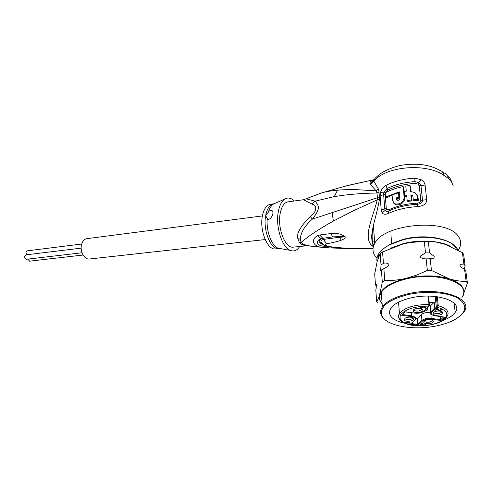 <?xml version="1.0" encoding="UTF-8"?>
<svg xmlns="http://www.w3.org/2000/svg" width="492" height="492" viewBox="0 0 492 492"><rect width="100%" height="100%" fill="white"/><g stroke="black" fill="none" stroke-linecap="round" stroke-linejoin="round"><path stroke-width="0.74" d="M26.586 259.253L26.482 259.266C25.049 259.001 24.459 257.943 24.711 256.092L26.033 254.838L81.174 248.134M26.519 254.776L25.91 252.088L27.22 250.846L81.703 244.02M29.674 261.16L27.718 259.124M89.649 258.983L89.2 259.032C84.175 259.659 79.618 250.883 81.629 244.29C82.668 240.865 84.501 238.977 87.127 238.626L262.396 215.927M429.202 302.555L434.184 302.272L434.83 308.256L435.383 308.945L437.001 308.035L436.373 307.414L437.099 306.731L437.726 307.352L438.267 305.76L437.32 305.919L436.299 296.596M413.809 309.431C414.055 310.846 415.857 311.331 419.196 310.895L421.669 309.64L421.755 308.822M419.676 312.383C421.97 311.83 423.077 311.024 423.009 309.972C422.118 308.478 419.824 308.01 416.127 308.564L413.913 309.37C411.909 311.805 413.833 312.807 419.676 312.383M432.923 314.154L433.723 312.082C437.259 310.63 440.211 310.643 442.585 312.119L442.837 312.592C443.636 314.942 434.596 316.35 432.923 314.154M430.082 323.576C424.455 323.988 422.573 323.047 424.436 320.759L426.705 319.948C430.309 319.431 432.536 319.874 433.384 321.276C433.446 322.278 432.345 323.047 430.082 323.576M404.307 320.181L405.008 318.139C408.385 316.768 411.257 316.793 413.637 318.219L413.938 318.742C414.676 320.999 406.06 322.272 404.307 320.181M420.611 307.648L425.137 307.93L424.676 307.537L426.004 308.047L420.611 307.648M437.696 308.57L439.288 310.421L440.297 310.286L441.017 309.616L440.734 309.308L441.373 309.173L441.607 309.64L441.152 310.181L439.682 310.741L438.606 310.6L437.29 308.951L435.863 310.28L435.322 310.212L437.154 308.496L438.317 309.406M420.236 324.892L420.611 323.982L421.656 323.564L422.425 323.515L421.084 324.093L420.672 324.597L420.955 324.886L422.812 324.369L423.231 324.425L423.077 325.009L424.012 325.132L424.897 324.646L424.983 323.902L425.58 324.234L424.836 325.144L423.833 325.409L422.45 324.929L420.715 325.101L420.193 324.431M410.316 323.133L407.21 323.029L406.749 323.472L406.121 323.392L406.583 322.949L405.113 322.752L406.853 322.678L407.96 321.608L410.316 323.133M434.184 302.272L430.125 306.245L430.746 312.186L431.152 311.725L430.525 305.778M444.03 317.008L434.879 315.784C431.447 315.151 430.414 314.001 431.767 312.34L435.383 308.945M411.312 323.545L417.708 324.382L418.052 325.218L422.548 320.999L421.945 320.39C424.147 318.736 427.29 318.078 431.386 318.422L440.629 319.652L440.285 316.577M421.367 314.536L417.148 318.576L417.708 324.382L421.945 320.39L421.367 314.536C423.483 312.906 426.552 312.229 430.568 312.525M417.148 318.576L415.635 318.373M413.501 318.09L412.794 317.998M423.489 311.774L427.419 310.046L427.031 308.484M428.052 307.34L423.913 311.288C421.865 312.857 418.944 313.484 415.162 313.152L405.174 311.823L401.712 315.292L411.619 316.608C415.051 317.248 416.127 318.373 414.848 319.978L410.426 324.216L418.052 325.218M415.162 313.152L405.291 311.903L401.712 315.292M415.039 319.972L410.426 324.216M429.178 305.661L429.436 304.806L429.159 305.846L427.96 306.787L428.87 306.116M429.436 304.806L428.987 304.499L428.667 306.129C415.273 306.215 406.011 308.951 400.882 314.339C398.089 319.788 402.278 323.484 413.458 325.421C425.475 326.528 435.42 324.72 443.298 319.997C449.381 314.794 447.523 310.581 437.726 307.352L437.001 308.035M437.099 306.731L437.32 305.919M443.55 317.014L440.629 319.652L440.967 320.501L444.737 317.106M441.582 311.473L441.49 312.266C439.024 313.964 436.472 314.167 433.827 312.857L433.618 312.149M432.173 320.194L432.074 320.913L429.614 322.131C426.429 322.543 424.682 322.094 424.375 320.802M412.739 317.641L412.64 318.379C410.297 319.991 407.819 320.163 405.199 318.908L404.953 318.176M425.648 307.74L425.709 308.33M425.106 307.598L425.137 307.93M440.961 309.099L441.017 309.616M440.924 309.136L440.955 309.443M441.355 309.991L441.262 309.142M441.152 310.181L441.029 309.093M440.734 310.452L440.691 310.034M440.315 310.612L440.278 310.292M439.682 310.741L439.645 310.427M439.196 310.729L439.159 310.354M438.981 310.704L438.932 310.224M438.606 310.6L438.501 309.646M438.384 310.458L438.261 309.37M437.24 308.509L437.29 308.951M435.863 310.28L435.807 309.757M420.371 324.203L420.451 325.021M421.054 323.761L421.084 324.093M420.758 323.902L420.801 324.357M422.911 324.388L422.96 324.898M424.996 323.902L425.033 324.413M425.371 324.757L425.291 323.982M425.272 324.849L425.186 323.951M424.836 325.144L424.793 324.738M423.157 325.372L423.126 325.034M422.788 325.273L422.708 324.468M422.573 325.144L422.523 324.615M420.715 325.101L420.562 324.025M410.039 323.404L409.99 322.863M407.155 322.389L407.21 323.029M406.749 323.472L406.681 322.66M406.552 322.641L406.583 322.949M408.231 321.645L409.473 323.023L409.418 322.389M407.425 322.125L407.487 322.764L408.268 322.008M407.487 322.764L409.473 323.023M319.087 193.737L321.411 192.981C325.433 191.732 330.808 190.791 337.524 190.158C344.714 189.623 350.759 189.445 355.661 189.617L376.085 190.841L377.001 193.024L377.413 197.759L312.383 219.106C319.689 209.444 319.991 206.868 315.077 201.154L306.454 198.891M307.266 245.711L292.943 247.181C285.151 248.196 277.328 228.3 280.114 213.811C281.547 206.369 284.29 202.372 288.33 201.818L303.515 199.727L312.119 204.18L315.077 201.154L334.277 196.628C347.383 194.42 361.626 193.215 377.001 193.024L379.049 191.966L378.403 188.989L373.809 181.148C385.728 166.437 425.285 162.661 443.501 175.103L448.47 178.51L451.379 181.671L453.132 185.546M373.717 245.533L373.723 245.539C371.712 241.338 371.608 234.579 373.41 225.275C376.349 214.192 378.354 205.595 379.43 199.469L379.049 191.966M373.674 245.674L373.502 245.428C372.942 245.483 372.352 243.134 371.737 238.38C371.405 236.837 371.964 232.47 373.41 225.275L374.707 243.472C383.391 223.639 447.554 217.87 458.483 236.572C461.213 240.533 461.404 244.659 459.042 248.94L458.249 250.219M376.995 258.097L376.306 257.39C372.506 253.146 371.977 248.509 374.707 243.472M425.082 185.041C424.928 183.067 423.581 181.284 421.054 179.678L418.717 182.581L420.955 185.546L422.523 200.152C422.443 202.538 420.715 203.922 417.333 204.303C406.724 204.875 397.247 207.089 388.908 210.939C387.266 211.646 386.048 211.468 385.254 210.404L384.781 208.903L383.631 194.58L383.828 192.704L387.044 188.522C395.242 184.555 404.553 182.268 414.996 181.659L418.717 182.581L417.776 184.039L419.264 185.816L425.082 185.041L426.699 199.654C426.81 203.602 423.821 205.92 417.726 206.622C406.786 207.206 397.019 209.475 388.428 213.417C385.451 214.703 383.336 214.487 382.069 212.772L381.245 210.182L380.138 195.884L380.488 192.563C381.398 189.297 383.268 186.855 386.103 185.25C394.504 181.148 404.067 178.787 414.781 178.153L421.054 179.678M378.403 188.989L376.085 190.841L370.168 184.045C369.314 182.557 370.439 181.259 373.551 180.158M374.959 178.528L373.477 180.386L373.354 181.05L373.809 181.148L370.728 184.592M373.723 179.764L345.513 186.031M379.473 196.714L377.413 197.759L377.272 199.85C373.077 216.738 363.151 236.56 371.355 245.034L373.348 246.72M312.119 204.18C317.666 205.348 316.645 212.378 310.243 216.591C300.403 226.338 296.282 233.712 297.881 238.712L299.382 242.421L301.43 244.395L305.04 245.643L307.205 245.705M310.243 216.591L312.383 219.106C304.726 225.767 300.71 232.439 300.323 239.137L301.141 242.396C309.105 235.785 317.598 229.856 333.336 221.093L353.01 210.933L377.272 199.85L379.43 199.469M321.35 247.255L311.196 246.264L303.201 244.395L301.141 242.396L299.382 242.421M374.523 240.865L372.032 241.431M329.123 247.882L321.479 247.261C313.103 246.387 310.513 239.463 317.512 235.73L319.775 234.985L330.735 233.571C335.187 233.436 338.41 233.626 340.409 234.155L345.095 236.547C345.556 237.864 344.289 239.075 341.307 240.17C337.813 241.48 332.838 242.691 326.368 243.804L323.711 239.383C321.713 239.881 320.784 240.773 320.919 242.058L323.158 244.561M373.004 248.688L351.589 248.663C343.225 248.085 337.34 247.71 329.093 246.523L329.093 246.523C325.23 245.668 324.326 244.764 326.368 243.804L322.82 238.312L321.35 238.755C318.103 241.16 319.185 243.392 324.591 245.453M351.589 248.663L356.829 248.934M308.232 245.809L303.201 244.395L301.424 244.389M321.866 243.355L321.547 243.466M292.943 247.181L293.65 247.107M299.733 246.486C297.088 250.539 293.909 251.824 290.194 250.342C282.014 247.335 275.471 226.72 278.263 211.99C279.462 205.398 281.701 201.056 284.973 198.977C288.054 197.255 291.196 197.925 294.407 200.982M269.401 210.877L272.156 210.951L271.701 210.508L269.401 210.877L265.717 215.398C267.193 208.337 269.905 204.475 273.86 203.805M271.701 210.508C272.746 210.914 273.128 211.966 272.851 213.663C272.156 216.904 270.495 218.928 267.857 219.739L265.668 215.68C262.789 230.022 270.686 249.672 278.626 248.644L276.073 248.909M272.156 210.951L272.586 211.191M273.368 203.885L270.797 204.235C266.664 204.801 263.853 208.756 262.359 216.111C259.456 230.416 267.377 250.01 275.348 248.983M332.518 248.036L331.184 247.082M332.438 248.03L331.104 247.076M350.821 248.694L328.25 247.845L327.943 246.603M326.319 246.166C316.934 246.953 314.382 240.699 321.35 238.755L317.512 235.73M319.702 234.998L322.82 238.312L332.801 236.861L344.228 236.566C343.244 237.058 341.632 237.273 339.382 237.224L323.767 239.37L319.775 234.985M330.735 233.571L332.801 236.861L344.148 236.511L344.824 236.123M345.095 236.547L339.382 237.224L341.307 240.17M323.029 244.456C321.073 243.042 320.372 242.248 320.919 242.07C322.291 244.598 325.132 246.203 329.443 246.867L329.837 246.922M351.731 248.694L329.88 246.922M356.669 248.934L356.19 248.915M352.985 248.761L349.867 248.595M442.708 172.323C445.893 173.307 447.812 175.367 448.47 178.51M370.168 184.045L373.354 181.05L373.047 180.933L373.471 180.386C375.341 178.036 376.017 176.954 382.056 172.594C390.39 168.055 397.973 165.453 404.818 164.795C418.563 163.166 430.192 164.998 439.719 170.287C442.148 171.001 443.409 172.606 443.501 175.103M372.905 180.552L372.339 181.357L373.508 180.281M373.453 180.466L372.801 180.607M414.781 178.153L415.1 183.418L417.776 184.039M419.264 185.816L420.814 200.41C420.666 201.978 419.442 202.895 417.142 203.153L417.726 206.622M388.428 213.417L389.141 209.703L386.614 209.358L386.294 208.423L385.125 194.082L385.273 192.919L387.512 190.164C395.605 186.259 404.799 184.014 415.1 183.418M411.091 191.548L410.58 186.388L409.916 185.49L405.783 186.087L406.269 191.124L404.486 191.443L404.898 195.785L406.687 195.465L407.179 200.57L411.361 199.992L410.851 194.881L412.179 195.139L412.886 196.142L413.255 199.795L417.665 199.512L417.29 195.853L414.947 192.52L410.525 191.591L409.916 185.49M413.255 199.795L413.926 200.693L418.36 200.447L417.979 196.794L416.804 194.371M407.179 200.57L407.837 201.425L412.025 200.871L411.515 195.767L412.868 196.044M406.779 196.419L405.549 196.64L404.898 195.785M404.805 198.258L403.778 187.44L403.132 186.585C396.626 187.932 390.82 189.912 385.716 192.526L386.066 196.8L399.252 191.886L399.842 198.651C399.406 199.986 398.508 200.515 397.161 200.238L396.534 199.328L397.185 200.158L397.05 198.713L396.404 197.876L398.877 197.163L398.483 192.827L392.056 194.906L392.554 200.674L394.701 203.805C399.332 204.703 402.481 202.87 404.147 198.313L404.153 197.409L404.805 198.258L404.793 199.162C403.089 203.731 399.947 205.551 395.359 204.635L393.711 203.153M397.05 198.713L399.522 197.999L399.129 193.67L398.483 192.827M399.344 192.876L398.661 193.061M392.087 195.25L386.755 197.667L386.066 196.8M418.36 200.447L417.665 199.512M411.515 195.767L410.851 194.881M412.025 200.871L411.361 199.992M403.132 186.585L404.153 197.409M399.522 197.999L398.877 197.163M396.404 197.876L396.534 199.328M443.064 320.415C448.962 318.183 453.015 315.483 455.217 312.328C463.913 301.467 435.684 291.867 410.838 297.937C400.679 300.354 393.981 303.816 390.74 308.33C387.216 315.181 391.853 320.163 404.652 323.275M377.936 258.853L378.563 255.348M383.698 248.534L390.347 244.149L402.991 239.413C424.276 233.54 451.17 238.226 456.139 248.417M457.861 250.004L457.443 249.18C452.357 238.694 424.596 233.848 402.647 239.905L389.615 244.782C384.252 247.611 380.537 250.76 378.477 254.223C376.983 256.799 376.521 259.327 377.087 261.799M402.923 244.02L409.27 242.648L424.282 241.289L428.304 241.32L429.559 252.913L434.19 256.277C434.331 258.06 433.391 258.737 431.367 258.3L426.054 258.072L427.357 270.452L431.466 270.489L449.319 278.816C461.373 283.029 465.906 288.687 462.917 295.784L467.4 283.054L466.152 281.43C460.819 281.467 455.211 280.594 449.319 278.816C436.238 275.096 421.81 274.942 406.041 278.367C398.791 279.997 391.7 280.735 384.769 280.569L382.315 282.137L379.609 294.819C378.637 298.035 377.647 300.311 376.638 301.639L378.108 303.109M427.357 270.452L416.804 275.059L406.041 278.367C390.931 282.279 382.118 287.765 379.609 294.819C378.797 297.728 379.424 300.452 381.509 302.998M462 297.537L462.597 296.399M402.923 244.014L382.579 251.953L380.181 253.595L377.192 261.4L374.701 273.964L375.47 284.973L375.876 284.179C376.638 282.937 376.275 288.822 375.814 289.899L376.638 301.639M382.579 251.953L383.446 263.325C386.22 262.279 391.7 264.106 387.142 266.861L381.405 270.022L382.315 282.137M381.405 270.022L380.636 270.963L381.029 264.942L380.181 253.595M383.84 268.423L384.769 280.569M376.355 285.926L375.47 284.973M383.446 263.325L381.029 264.942M467.4 283.054L465.801 270.852L464.559 269.21L462.394 268.06C460.438 266.965 459.682 265.723 460.131 264.327L463.888 264.081L465.131 265.735L463.63 254.315L462.394 252.636L445.198 244.352L436.65 242.193L428.304 241.32M430.125 258.103L431.466 270.489M464.559 269.21L466.152 281.43M462.394 252.636L463.888 264.081M424.282 241.289L425.506 252.876L429.559 252.913M465.131 265.735L464.276 269.087M426.054 258.072L424.424 258.238C421.878 258.626 420.494 257.925 420.273 256.135L425.506 252.876M461.268 314.972L463.833 312.02C474.891 298.33 439.067 286.061 407.548 293.865C394.793 296.94 386.398 301.307 382.358 306.965C380.611 309.609 380.187 312.186 381.085 314.695C381.897 316.903 383.637 318.896 386.306 320.679M436.539 325.895C443.63 324.443 449.688 322.371 454.725 319.665C466.976 312.279 468.003 305.101 457.8 298.134C447.271 292.15 425.512 290.618 407.825 294.659C388.508 299.788 379.799 306.621 381.712 315.163C384.972 325.649 413.028 330.938 436.539 325.895M428.108 296.104L428.987 304.499C414.522 304.548 404.682 307.512 399.473 313.379C397.026 319.523 401.62 323.57 413.262 325.519C422.954 326.547 431.81 325.421 439.83 322.155C443.458 320.507 445.869 318.564 447.074 316.319C448.495 314.167 448.384 312.106 446.742 310.132C445.094 308.263 442.265 306.805 438.267 305.76L437.271 296.725M398.526 302.162L399.473 313.379C398.139 315.409 398.139 317.34 399.461 319.179M402.591 314.597L411.822 315.827L415.543 317.266L415.703 319.099L414.848 319.978M422.548 320.999C424.559 319.486 427.437 318.89 431.183 319.203L440.967 320.501M427.468 307.881L427.96 306.787M431.767 312.34L431.152 311.725L434.83 308.256L436.373 307.414L435.18 296.473M430.808 313.957L430.746 312.186C431.404 314.794 428.594 313.656 434.768 315.839L434.627 315.753M434.879 315.784L444.411 317.125M431.183 319.203L430.937 314.167M411.619 316.608L411.54 312.74M423.913 311.288L427.696 307.844M424.147 311.27L421.306 312.728L416.933 313.33L414.934 313.121M334.277 196.628L337.524 190.158M373.502 245.428L371.355 245.034M297.881 238.712L300.323 239.137M332.161 212.439L333.336 221.093M305.04 245.643L306.707 245.625M274.954 203.417L273.57 204.026C271.307 205.422 269.579 208.11 268.38 212.107M267.23 218.719C266.098 231.062 271.584 245.729 278.06 248.177L281.037 248.712M284.973 198.977L274.124 203.78M279.763 248.485L278.626 248.644L278.06 248.177L290.194 250.342M447.726 176.29C449.885 177.624 451.103 179.42 451.379 181.671M420.814 200.41L426.699 199.654M382.069 212.772L386.614 209.358M381.245 210.182L386.294 208.423M380.138 195.884L385.125 194.082M380.488 192.563L385.273 192.919M386.103 185.25L387.512 190.164M389.141 209.703C397.358 205.902 406.693 203.719 417.142 203.153M417.979 196.794L417.29 195.853M390.642 248.183L402.991 243.706C419.362 239.358 439.842 240.52 450.518 246.387M454.227 304.142L454.737 303.835L454.227 304.13M382.358 306.965L381.288 292.402C385.273 286.602 393.575 282.119 406.195 278.958C437.37 270.926 472.88 283.423 461.994 297.463M454.885 304.007L454.257 304.394M382.112 303.656C378.901 299.96 378.625 296.209 381.288 292.402C378.785 296.448 379.061 300.237 382.118 303.748M82.016 252.765L26.482 259.266M83.062 255.022L29.569 261.172M265.188 239.561L89.2 259.032M390.949 235.022L391.65 243.497M421.669 309.64L421.576 308.755M421.816 308.994L423.009 309.972M427.419 310.046L427.277 308.699M428.532 296.104L429.424 304.634M441.638 311.627L442.837 312.592M441.392 311.399L441.49 312.266M432.216 320.31L433.384 321.276M432.074 320.913L431.994 320.126M412.782 317.771L413.938 318.742M412.567 317.568L412.64 318.379M373.736 179.746L348.115 185.367L321.411 192.981L303.582 199.715M307.494 245.686L321.479 247.267M328.25 247.845L321.516 247.273M372.887 180.804L371.312 181.173M412.179 195.139L412.849 196.037M394.701 203.805L395.359 204.635M390.347 244.149L389.615 244.782M378.668 256.799L378.477 254.223M376.349 284.868L375.876 284.179M387.142 266.861L385.427 267.796M381.189 270.538L380.636 270.963M381.712 315.163L381.085 314.695M455.217 312.328L454.11 303.17"/></g></svg>

